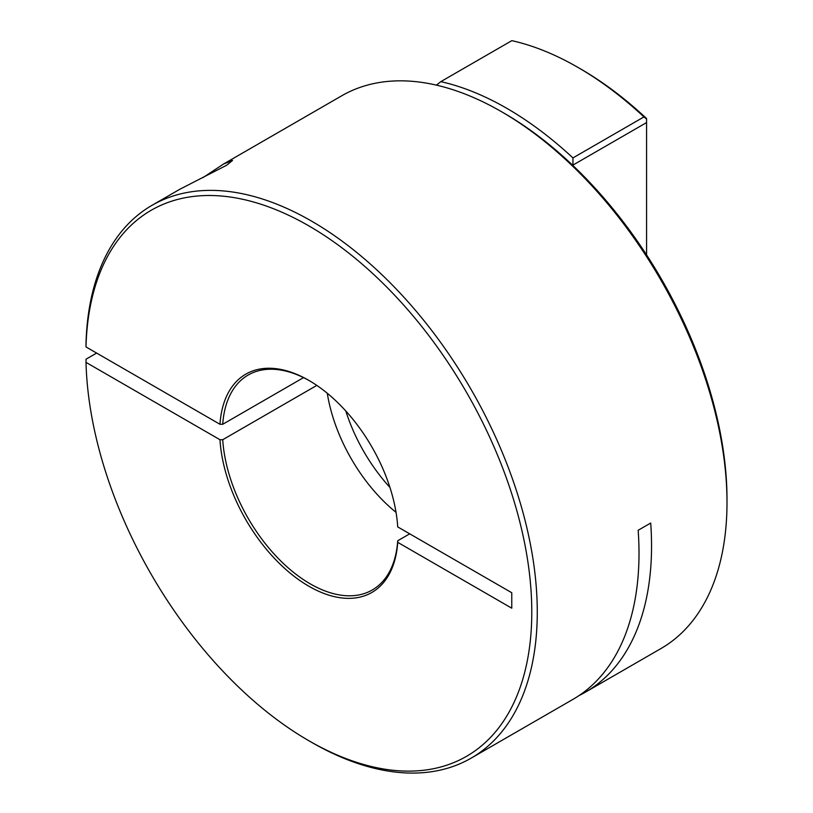 <?xml version="1.0" encoding="UTF-8"?>
<svg xmlns="http://www.w3.org/2000/svg" width="813" height="813" viewBox="0 0 813 813"><rect width="100%" height="100%" fill="white"/><g stroke="black" fill="none" stroke-linecap="round" stroke-linejoin="round"><path stroke-width="1.22" d="M202.915 177.661L223.463 164.063L232.528 160.435L226.654 165.242L179.724 189.317L152.011 205.323A319.163 184.266 60 0 1 397.953 290.83A319.163 184.266 60 0 1 537.271 612.026A319.163 184.266 60 0 1 471.164 758.133A319.163 184.266 60 0 1 311.582 742.32L308.838 740.734A315.281 182.031 -120 0 0 531.773 614.598A315.281 182.031 -120 0 0 313.3 228.504A315.281 182.031 -120 0 0 86.005 346.938L86.005 343.767A319.163 184.266 60 0 1 152.011 205.323M397.72 540.757L397.72 542.342A126.045 72.774 60 0 1 308.849 586.224A126.045 72.774 60 0 1 219.967 439.721L222.721 439.721A124.104 71.656 -120 0 0 310.22 583.846A124.104 71.656 -120 0 0 372.273 589.994A124.104 71.656 -120 0 0 397.72 540.757L409.722 533.826M316.806 385.403L222.721 439.721M396.043 512.353A124.104 71.656 60 0 1 327.293 393.279M303.534 377.618L222.721 424.284L219.967 424.274L86.005 346.938M309.54 380.799A124.104 71.656 -120 0 0 248.168 375.037A124.104 71.656 -120 0 0 222.721 424.284M389.955 487.465A124.104 71.656 60 0 1 345.799 410.992M471.164 758.133L572.911 699.393A319.163 184.266 -120 0 0 639.008 553.287A319.163 184.266 -120 0 0 638.164 530.279L650.705 523.033A319.163 184.266 -120 0 1 651.548 546.041A319.163 184.266 -120 0 1 585.451 692.158L660.898 648.591A319.163 184.266 -120 0 0 726.995 502.485A319.163 184.266 -120 0 0 501.316 111.594A319.163 184.266 -120 0 0 341.734 95.782L223.382 164.114M96.635 353.076L86.005 359.214L86.005 362.374L219.967 439.721M501.316 111.594L504.101 113.2A315.22 182 60 0 1 572.779 165.374A315.22 182 60 0 1 726.995 499.273L726.995 502.485M577.901 67.377L580.645 68.963A315.281 182.031 60 0 1 646.579 118.546L646.579 122.58L572.941 165.09L572.931 157.915L643.947 116.92A319.163 184.266 -120 0 0 577.901 67.377A319.163 184.266 -120 0 0 511.834 40.65L440.819 81.646A319.163 184.266 60 0 1 572.931 157.915M219.967 424.274A126.045 72.774 60 0 1 308.849 380.393A126.045 72.774 60 0 1 397.72 526.905L511.763 592.738L511.763 608.185L397.72 542.342M86.005 362.374A315.281 182.031 -120 0 0 308.838 740.734M646.579 254.906L646.579 122.58M440.819 81.646L436.429 85.131M579.059 695.562A319.163 184.266 -120 0 0 585.451 692.158M643.947 116.92L646.579 118.983"/></g></svg>
